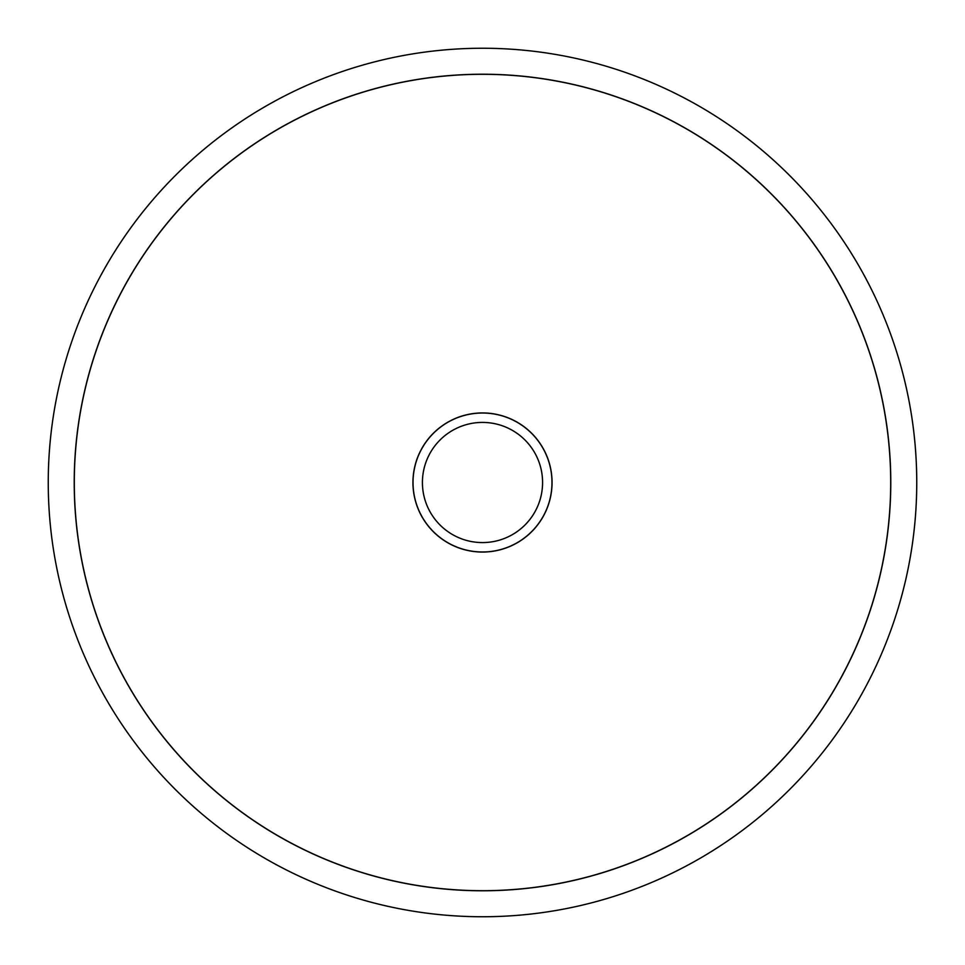 <?xml version="1.0" encoding="UTF-8"?>
<svg xmlns="http://www.w3.org/2000/svg" width="965" height="965" viewBox="0 0 965 965"><rect width="100%" height="100%" fill="white"/><g stroke="black" fill="none" stroke-linecap="round" stroke-linejoin="round"><path stroke-width="1.45" d="M48.25 482.5A434.25 434.25 0 0 0 482.5 916.75A434.25 434.25 0 0 0 916.75 482.5A434.25 434.25 0 0 0 482.5 48.25A434.25 434.25 0 0 0 48.25 482.5M890.779 482.5A408.279 408.279 0 0 1 482.5 890.779A408.279 408.279 0 0 1 74.221 482.5A408.279 408.279 0 0 1 482.5 74.221A408.279 408.279 0 0 1 890.779 482.5M74.305 482.5A408.195 408.195 0 0 0 482.5 890.695A408.195 408.195 0 0 0 890.695 482.5A408.195 408.195 0 0 0 482.5 74.305A408.195 408.195 0 0 0 74.305 482.5M552.064 482.5A69.564 69.564 0 0 1 482.5 552.064A69.564 69.564 0 0 1 412.936 482.5A69.564 69.564 0 0 1 482.5 412.936A69.564 69.564 0 0 1 552.064 482.5M551.98 482.5A69.48 69.48 0 0 1 482.5 551.98A69.48 69.48 0 0 1 413.02 482.5A69.48 69.48 0 0 1 482.5 413.02A69.48 69.48 0 0 1 551.98 482.5M422.417 482.5A60.083 60.083 0 0 0 482.5 542.583A60.083 60.083 0 0 0 542.583 482.5A60.083 60.083 0 0 0 482.5 422.417A60.083 60.083 0 0 0 422.417 482.5"/></g></svg>
